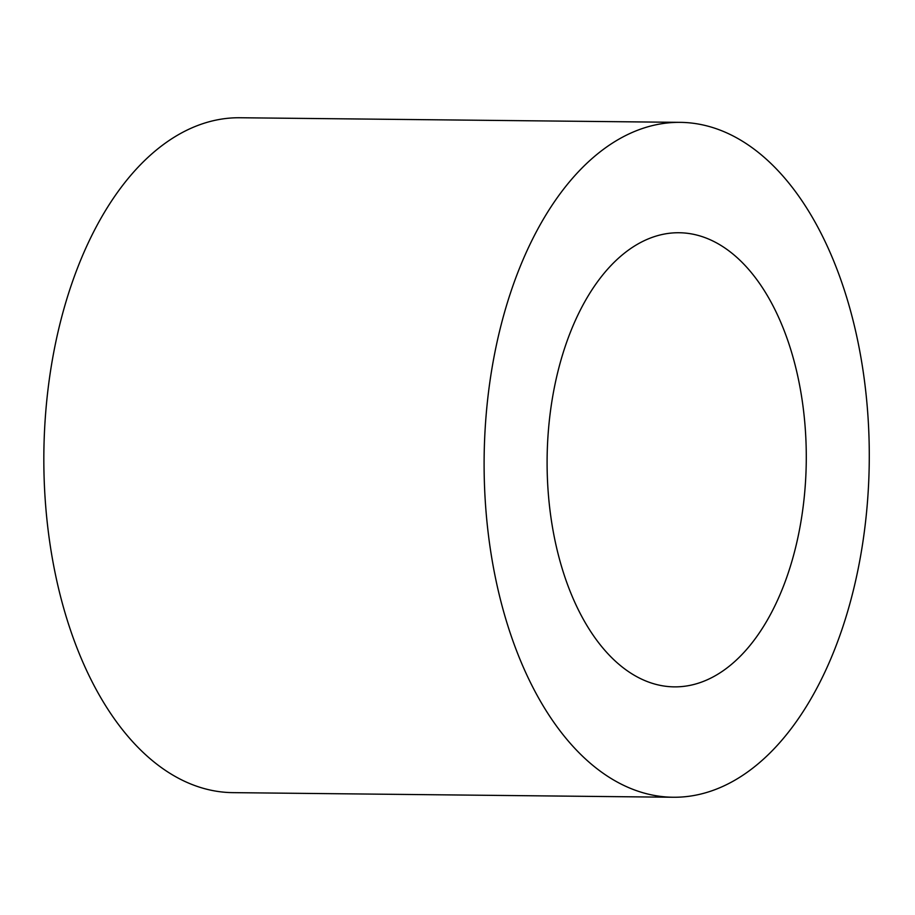 <?xml version="1.0" encoding="UTF-8"?>
<svg xmlns="http://www.w3.org/2000/svg" width="915" height="915" viewBox="0 0 915 915"><rect width="100%" height="100%" fill="white"/><g stroke="black" fill="none" stroke-linecap="round" stroke-linejoin="round"><path stroke-width="1.37" d="M578.051 314.68A227.08 129.575 90.6 0 0 558.539 555.645A227.08 129.575 90.6 0 0 674.321 686.868A227.08 129.575 90.6 0 0 806.264 461.16A227.08 129.575 90.6 0 0 679.067 232.742A227.08 129.575 90.6 0 0 578.051 314.68M530.105 244.133A337.463 192.562 90.6 0 0 501.111 602.242A337.463 192.562 90.6 0 0 673.165 797.251A337.463 192.562 90.6 0 0 869.25 461.823A337.463 192.562 90.6 0 0 680.234 122.358A337.463 192.562 90.6 0 0 530.105 244.133M680.234 122.358L239.959 117.749A337.463 192.562 90.6 0 0 89.83 239.524A337.463 192.562 90.6 0 0 60.836 597.632A337.463 192.562 90.6 0 0 232.89 792.642L673.165 797.251"/></g></svg>
